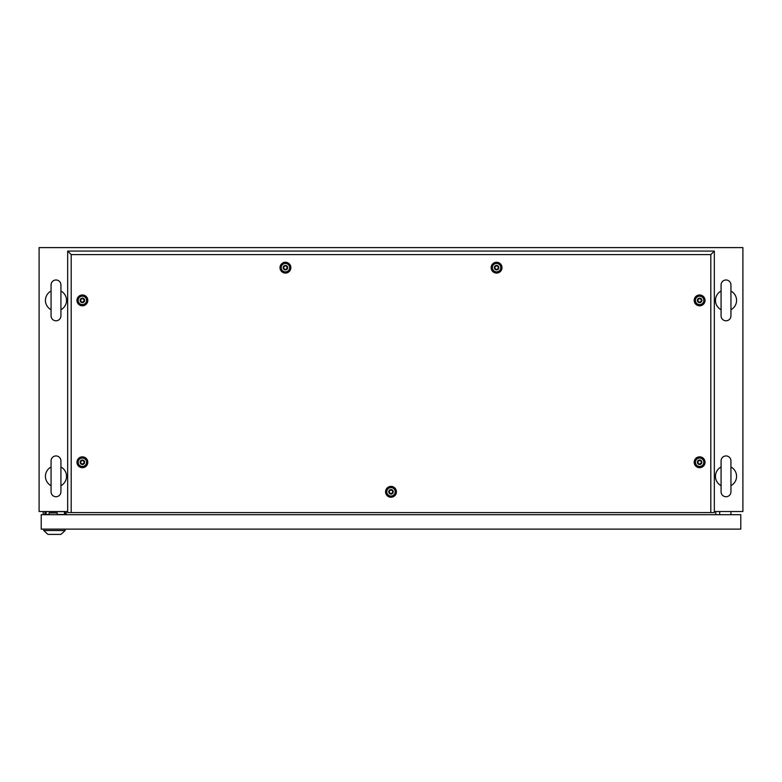 <?xml version="1.0" encoding="UTF-8"?>
<svg xmlns="http://www.w3.org/2000/svg" width="782" height="782" viewBox="0 0 782 782"><rect width="100%" height="100%" fill="white"/><g stroke="black" fill="none" stroke-linecap="round" stroke-linejoin="round"><path stroke-width="1.17" d="M67.672 511.526L39.1 511.526L39.1 247.601L742.9 247.601L742.9 511.526L714.328 511.526M66.196 514.693L66.196 511.526M715.804 514.693L715.804 511.526M55.991 455.935A4.927 4.927 0 0 0 51.065 460.862L51.065 491.81A4.927 4.927 0 0 0 55.991 496.736A4.927 4.927 0 0 0 60.918 491.81L60.918 460.862A4.927 4.927 0 0 0 55.991 455.935M51.065 485.671A10.557 10.557 0 0 1 51.065 467.001M60.918 460.862L60.918 467.001A10.557 10.557 0 0 1 60.918 485.671L60.918 491.81M55.991 279.985A4.927 4.927 0 0 0 51.065 284.912L51.065 315.86A4.927 4.927 0 0 0 55.991 320.786A4.927 4.927 0 0 0 60.918 315.86L60.918 284.912A4.927 4.927 0 0 0 55.991 279.985M51.065 309.721A10.557 10.557 0 0 1 51.065 291.051M60.918 284.912L60.918 291.051A10.557 10.557 0 0 1 60.918 309.721L60.918 315.86M726.009 279.985A4.927 4.927 0 0 0 721.082 284.912L721.082 315.86A4.927 4.927 0 0 0 726.009 320.786A4.927 4.927 0 0 0 730.935 315.86L730.935 284.912A4.927 4.927 0 0 0 726.009 279.985M721.082 315.86L721.082 309.721A10.557 10.557 0 0 1 721.082 291.051M730.935 284.912L730.935 291.051A10.557 10.557 0 0 1 730.935 309.721L730.935 315.86M726.009 455.935A4.927 4.927 0 0 0 721.082 460.862L721.082 491.81A4.927 4.927 0 0 0 726.009 496.736A4.927 4.927 0 0 0 730.935 491.81L730.935 460.862A4.927 4.927 0 0 0 726.009 455.935M721.082 485.671A10.557 10.557 0 0 1 721.082 467.001M730.935 460.862L730.935 467.001A10.557 10.557 0 0 1 730.935 485.671L730.935 491.81M719.675 514.693L719.675 511.526M730.935 514.693L730.935 511.526M44.867 514.693L44.867 512.23L46.099 512.23M57.223 514.693L57.223 512.933L49.129 512.933L49.129 514.693M65.708 511.526L65.708 514.693M43.186 511.526L43.186 514.693M41.211 514.693L41.211 529.121L740.789 529.121L740.789 514.693L41.211 514.693M64.476 514.693L64.476 511.663L46.099 511.663L46.099 514.478L49.129 514.478M57.223 514.478L64.476 514.478M57.223 514.556L58.914 514.556M43.743 530.528L65.141 530.528L60.918 534.399L47.966 534.399L43.743 530.528L43.743 529.121M65.141 530.528L65.141 529.121M391 497.235A5.415 5.415 0 0 1 385.585 491.819A5.415 5.415 0 0 1 391 486.404A5.415 5.415 0 0 1 396.415 491.819A5.415 5.415 0 0 1 391 497.235M391 496.199A4.379 4.379 0 0 1 386.621 491.819A4.379 4.379 0 0 1 391 487.44A4.379 4.379 0 0 1 395.379 491.819A4.379 4.379 0 0 1 391 496.199M82.384 467.675A5.415 5.415 0 0 1 76.968 462.26A5.415 5.415 0 0 1 82.384 456.844A5.415 5.415 0 0 1 87.799 462.26A5.415 5.415 0 0 1 82.384 467.675M82.384 466.639A4.379 4.379 0 0 1 78.004 462.26A4.379 4.379 0 0 1 82.384 457.881A4.379 4.379 0 0 1 86.763 462.26A4.379 4.379 0 0 1 82.384 466.639M82.384 305.801A5.415 5.415 0 0 1 76.968 300.386A5.415 5.415 0 0 1 82.384 294.97A5.415 5.415 0 0 1 87.799 300.386A5.415 5.415 0 0 1 82.384 305.801M82.384 304.765A4.379 4.379 0 0 1 78.004 300.386A4.379 4.379 0 0 1 82.384 296.007A4.379 4.379 0 0 1 86.763 300.386A4.379 4.379 0 0 1 82.384 304.765M285.43 273.074A5.415 5.415 0 0 1 280.015 267.659A5.415 5.415 0 0 1 285.43 262.244A5.415 5.415 0 0 1 290.845 267.659A5.415 5.415 0 0 1 285.43 273.074M285.43 272.038A4.379 4.379 0 0 1 281.051 267.659A4.379 4.379 0 0 1 285.43 263.28A4.379 4.379 0 0 1 289.809 267.659A4.379 4.379 0 0 1 285.43 272.038M496.57 273.074A5.415 5.415 0 0 1 491.155 267.659A5.415 5.415 0 0 1 496.57 262.244A5.415 5.415 0 0 1 501.985 267.659A5.415 5.415 0 0 1 496.57 273.074M496.57 272.038A4.379 4.379 0 0 1 492.191 267.659A4.379 4.379 0 0 1 496.57 263.28A4.379 4.379 0 0 1 500.949 267.659A4.379 4.379 0 0 1 496.57 272.038M699.616 305.801A5.415 5.415 0 0 1 694.201 300.386A5.415 5.415 0 0 1 699.616 294.97A5.415 5.415 0 0 1 705.032 300.386A5.415 5.415 0 0 1 699.616 305.801M699.616 304.765A4.379 4.379 0 0 1 695.237 300.386A4.379 4.379 0 0 1 699.616 296.007A4.379 4.379 0 0 1 703.996 300.386A4.379 4.379 0 0 1 699.616 304.765M699.616 467.675A5.415 5.415 0 0 1 694.201 462.26A5.415 5.415 0 0 1 699.616 456.844A5.415 5.415 0 0 1 705.032 462.26A5.415 5.415 0 0 1 699.616 467.675M699.616 466.639A4.379 4.379 0 0 1 695.237 462.26A4.379 4.379 0 0 1 699.616 457.881A4.379 4.379 0 0 1 703.996 462.26A4.379 4.379 0 0 1 699.616 466.639M710.809 512.581L710.809 254.6L71.191 254.6L71.191 512.581L714.328 512.581L714.328 251.081L67.672 251.081L67.672 512.581L71.191 512.581M710.809 254.6L714.328 251.081M71.191 254.6L67.672 251.081M698.629 463.97C701.229 463.951 701.894 462.817 700.604 460.549C698.003 460.569 697.339 461.703 698.629 463.97M699.616 460.012A2.248 2.248 0 0 1 701.865 462.26A2.248 2.248 0 0 1 699.616 464.508A2.248 2.248 0 0 1 697.368 462.26A2.248 2.248 0 0 1 699.616 460.012M699.616 458.037A4.223 4.223 0 0 1 703.839 462.26A4.223 4.223 0 0 1 699.616 466.483A4.223 4.223 0 0 1 695.394 462.26A4.223 4.223 0 0 1 699.616 458.037M698.629 302.096C701.229 302.077 701.894 300.943 700.604 298.675C698.003 298.695 697.339 299.829 698.629 302.096M699.616 298.137A2.248 2.248 0 0 1 701.865 300.386A2.248 2.248 0 0 1 699.616 302.634A2.248 2.248 0 0 1 697.368 300.386A2.248 2.248 0 0 1 699.616 298.137M699.616 296.163A4.223 4.223 0 0 1 703.839 300.386A4.223 4.223 0 0 1 699.616 304.609A4.223 4.223 0 0 1 695.394 300.386A4.223 4.223 0 0 1 699.616 296.163M495.583 269.37C498.183 269.35 498.848 268.216 497.557 265.948C494.957 265.968 494.292 267.102 495.583 269.37M496.57 265.411A2.248 2.248 0 0 1 498.818 267.659A2.248 2.248 0 0 1 496.57 269.907A2.248 2.248 0 0 1 494.322 267.659A2.248 2.248 0 0 1 496.57 265.411M496.57 263.436A4.223 4.223 0 0 1 500.793 267.659A4.223 4.223 0 0 1 496.57 271.882A4.223 4.223 0 0 1 492.347 267.659A4.223 4.223 0 0 1 496.57 263.436M284.443 269.37C287.043 269.35 287.708 268.216 286.417 265.948C283.817 265.968 283.152 267.102 284.443 269.37M285.43 265.411A2.248 2.248 0 0 1 287.678 267.659A2.248 2.248 0 0 1 285.43 269.907A2.248 2.248 0 0 1 283.182 267.659A2.248 2.248 0 0 1 285.43 265.411M285.43 263.436A4.223 4.223 0 0 1 289.653 267.659A4.223 4.223 0 0 1 285.43 271.882A4.223 4.223 0 0 1 281.207 267.659A4.223 4.223 0 0 1 285.43 263.436M81.396 302.096C83.997 302.077 84.661 300.943 83.371 298.675C80.771 298.695 80.106 299.829 81.396 302.096M82.384 298.137A2.248 2.248 0 0 1 84.632 300.386A2.248 2.248 0 0 1 82.384 302.634A2.248 2.248 0 0 1 80.135 300.386A2.248 2.248 0 0 1 82.384 298.137M82.384 296.163A4.223 4.223 0 0 1 86.606 300.386A4.223 4.223 0 0 1 82.384 304.609A4.223 4.223 0 0 1 78.161 300.386A4.223 4.223 0 0 1 82.384 296.163M81.396 463.97C83.997 463.951 84.661 462.817 83.371 460.549C80.771 460.569 80.106 461.703 81.396 463.97M82.384 460.012A2.248 2.248 0 0 1 84.632 462.26A2.248 2.248 0 0 1 82.384 464.508A2.248 2.248 0 0 1 80.135 462.26A2.248 2.248 0 0 1 82.384 460.012M82.384 458.037A4.223 4.223 0 0 1 86.606 462.26A4.223 4.223 0 0 1 82.384 466.483A4.223 4.223 0 0 1 78.161 462.26A4.223 4.223 0 0 1 82.384 458.037M390.013 493.53C392.613 493.51 393.278 492.377 391.987 490.109C389.387 490.128 388.722 491.262 390.013 493.53M391 489.571A2.248 2.248 0 0 1 393.248 491.819A2.248 2.248 0 0 1 391 494.068A2.248 2.248 0 0 1 388.752 491.819A2.248 2.248 0 0 1 391 489.571M391 487.597A4.223 4.223 0 0 1 395.223 491.819A4.223 4.223 0 0 1 391 496.042A4.223 4.223 0 0 1 386.777 491.819A4.223 4.223 0 0 1 391 487.597"/></g></svg>
